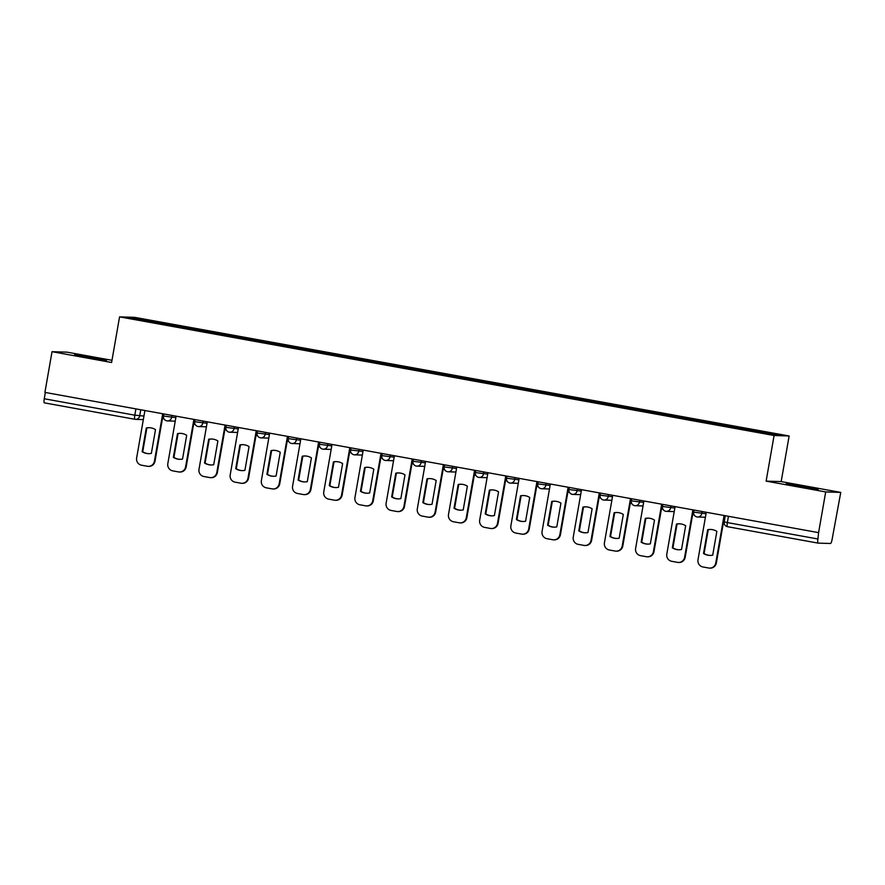 <?xml version="1.0" encoding="UTF-8"?>
<svg xmlns="http://www.w3.org/2000/svg" width="885" height="885" viewBox="0 0 885 885"><rect width="100%" height="100%" fill="white"/><g stroke="black" fill="none" stroke-linecap="round" stroke-linejoin="round"><path stroke-width="1.33" d="M87.117 357.44L106.499 360.328L80.568 355.416L74.572 354.752L87.117 357.44M798.812 486.44L818.205 489.339L792.263 484.416L786.267 483.763L798.812 486.44M111.986 360.306L67.072 352.164L52.027 351.688L44.914 392.398L818.592 532.637L825.694 491.927L840.75 492.403L781.178 481.595L789.132 435.984L134.608 317.339L119.563 316.874L774.087 435.508L766.122 481.13L825.694 491.927M840.75 492.403L832.099 539.441A4.159 0.874 100.3 0 1 830.506 543.501L818.083 543.113A4.159 0.874 100.3 0 0 818.083 543.113L727.503 526.697A4.159 0.874 -79.7 0 1 727.503 526.697A4.159 0.874 -79.7 0 1 727.359 522.581L817.928 538.998A4.159 0.874 100.3 0 0 818.061 543.113M52.027 351.688L111.598 362.496L119.563 316.874M134.918 419.28L44.416 402.874A4.159 0.874 -79.7 0 1 44.383 402.874A4.159 0.874 -79.7 0 1 44.25 398.759L134.808 415.176L143.945 416.061M45.345 392.475L44.25 398.759M817.928 538.998L818.592 532.637M747.305 430.077L747.714 429.048L781.3 435.132L773.921 434.9L739.307 428.783L159.953 323.766L127.396 317.715L134.774 317.947L168.36 324.032L167.896 325.204M747.714 429.048L168.36 324.032M789.132 435.984L774.087 435.508M781.178 481.595L766.122 481.13M169.146 325.437L169.389 324.065M135.383 319.164L134.774 317.947M706.274 512.282L698 559.74A6.228 6.095 -88.2 0 0 702.922 566.964L708.719 568.015A6.228 6.095 91.8 0 0 715.788 562.971L724.074 515.501M703.52 553.479A12.877 12.589 -88.2 0 0 712.713 555.149L716.861 531.387A12.877 12.589 91.8 0 0 707.668 529.717L703.52 553.479L704.095 553.501L708.243 529.739A12.877 12.589 91.8 0 1 710.898 529.473M723.819 520.247L724.417 520.358M709.593 568.115L710.168 568.126A6.228 6.095 91.8 0 0 716.352 562.993L724.627 515.612M704.095 553.501A12.877 12.589 -88.2 0 0 710.058 555.415M708.243 529.739L707.668 529.717M675.089 506.629L666.803 554.087A6.228 6.095 -88.2 0 0 671.737 561.311L677.534 562.362A6.228 6.095 91.8 0 0 684.603 557.318L692.889 509.849M672.334 547.826A12.877 12.589 -88.2 0 0 681.527 549.496L685.676 525.734A12.877 12.589 91.8 0 0 676.483 524.064L672.334 547.826L672.91 547.848L677.047 524.086A12.877 12.589 91.8 0 1 679.713 523.82M692.634 514.594L694.128 514.871M678.408 562.462L678.983 562.473A6.228 6.095 91.8 0 0 685.167 557.34L693.442 509.959M672.91 547.848A12.877 12.589 -88.2 0 0 678.872 549.762M677.047 524.086L676.483 524.064M643.904 500.976L635.618 548.434A6.228 6.095 -88.2 0 0 640.552 555.658L646.349 556.709A6.228 6.095 91.8 0 0 653.418 551.665L661.692 504.196M641.149 542.173A12.877 12.589 -88.2 0 0 650.342 543.844L654.491 520.081A12.877 12.589 91.8 0 0 645.298 518.411L641.149 542.173L641.714 542.195L645.862 518.433A12.877 12.589 91.8 0 1 648.528 518.167M661.438 508.941L662.942 509.218M647.223 556.809L647.787 556.82A6.228 6.095 91.8 0 0 653.982 551.676L662.257 504.306M641.714 542.195A12.877 12.589 -88.2 0 0 647.687 544.109M645.862 518.433L645.298 518.411M612.719 495.323L604.433 542.782A6.228 6.095 -88.2 0 0 609.356 550.005L615.152 551.056A6.228 6.095 91.8 0 0 622.221 546.012L630.507 498.543M609.964 536.52A12.877 12.589 -88.2 0 0 619.157 538.191L623.306 514.428A12.877 12.589 91.8 0 0 614.113 512.758L609.964 536.52L610.528 536.542L614.677 512.78A12.877 12.589 91.8 0 1 617.332 512.515M630.253 503.288L631.757 503.565M616.037 551.156L616.602 551.167A6.228 6.095 91.8 0 0 622.797 546.023L631.071 498.653M610.528 536.542A12.877 12.589 -88.2 0 0 616.502 538.456M614.677 512.78L614.113 512.758M581.533 489.67L573.248 537.129A6.228 6.095 -88.2 0 0 578.17 544.352L583.967 545.403A6.228 6.095 91.8 0 0 591.036 540.359L599.322 492.89M578.779 530.867A12.877 12.589 -88.2 0 0 587.972 532.538L592.12 508.775A12.877 12.589 91.8 0 0 582.916 507.105L578.779 530.867L579.343 530.889L583.492 507.127A12.877 12.589 91.8 0 1 586.147 506.862M599.068 497.635L600.572 497.912M584.852 545.503L585.416 545.514A6.228 6.095 91.8 0 0 591.611 540.37L599.875 493M579.343 530.889A12.877 12.589 -88.2 0 0 585.317 532.803M583.492 507.127L582.916 507.105M550.348 484.018L542.062 531.476A6.228 6.095 -88.2 0 0 546.985 538.699L552.782 539.75A6.228 6.095 91.8 0 0 559.851 534.706L568.137 487.237M547.583 525.214A12.877 12.589 -88.2 0 0 556.787 526.885L560.935 503.123A12.877 12.589 91.8 0 0 551.731 501.452L547.583 525.214L548.158 525.236L552.306 501.474A12.877 12.589 91.8 0 1 554.961 501.209M567.882 491.983L569.376 492.259M553.656 539.85L554.231 539.861A6.228 6.095 91.8 0 0 560.426 534.717L568.69 487.347M548.158 525.236A12.877 12.589 -88.2 0 0 554.121 527.15M552.306 501.474L551.731 501.452M519.152 478.365L510.877 525.823A6.228 6.095 -88.2 0 0 515.8 533.047L521.597 534.097A6.228 6.095 91.8 0 0 528.666 529.053L536.952 481.584M516.398 519.561A12.877 12.589 -88.2 0 0 525.601 521.232L529.739 497.47A12.877 12.589 91.8 0 0 520.546 495.799L516.398 519.561L516.973 519.583L521.121 495.821A12.877 12.589 91.8 0 1 523.776 495.556M536.697 486.33L538.191 486.606M522.471 534.197L523.046 534.208A6.228 6.095 91.8 0 0 529.241 529.064L537.505 481.694M516.973 519.583A12.877 12.589 -88.2 0 0 522.935 521.497M521.121 495.821L520.546 495.799M487.967 472.712L479.681 520.17A6.228 6.095 -88.2 0 0 484.615 527.394L490.412 528.445A6.228 6.095 91.8 0 0 497.481 523.4L505.766 475.931M485.212 513.908A12.877 12.589 -88.2 0 0 494.405 515.579L498.554 491.817A12.877 12.589 91.8 0 0 489.361 490.146L485.212 513.908L485.788 513.931L489.936 490.168A12.877 12.589 91.8 0 1 492.591 489.903M505.512 480.677L507.005 480.953M491.286 528.544L491.861 528.555A6.228 6.095 91.8 0 0 498.045 523.411L506.32 476.041M485.788 513.931A12.877 12.589 -88.2 0 0 491.75 515.844M489.936 490.168L489.361 490.146M456.782 467.059L448.496 514.517A6.228 6.095 -88.2 0 0 453.43 521.741L459.226 522.792A6.228 6.095 91.8 0 0 466.295 517.747L474.57 470.278M454.027 508.255A12.877 12.589 -88.2 0 0 463.22 509.926L467.368 486.164A12.877 12.589 91.8 0 0 458.176 484.493L454.027 508.255L454.602 508.278L458.74 484.515A12.877 12.589 91.8 0 1 461.406 484.25M474.316 475.024L475.82 475.3M460.1 522.891L460.676 522.902A6.228 6.095 91.8 0 0 466.86 517.758L475.134 470.389M454.602 508.278A12.877 12.589 -88.2 0 0 460.565 510.191M458.74 484.515L458.176 484.493M425.596 461.406L417.311 508.864A6.228 6.095 -88.2 0 0 422.233 516.088L428.041 517.139A6.228 6.095 91.8 0 0 435.11 512.094L443.385 464.625M422.842 502.603A12.877 12.589 -88.2 0 0 432.035 504.273L436.183 480.511A12.877 12.589 91.8 0 0 426.99 478.84L422.842 502.603L423.406 502.625L427.555 478.862A12.877 12.589 91.8 0 1 430.221 478.597M443.131 469.371L444.635 469.647M428.915 517.238L429.479 517.249A6.228 6.095 91.8 0 0 435.674 512.105L443.949 464.736M423.406 502.625A12.877 12.589 -88.2 0 0 429.38 504.538M427.555 478.862L426.99 478.84M394.411 455.753L386.125 503.211A6.228 6.095 -88.2 0 0 391.048 510.435L396.845 511.486A6.228 6.095 91.8 0 0 403.914 506.441L412.2 458.972M391.657 496.95A12.877 12.589 -88.2 0 0 400.85 498.62L404.998 474.858A12.877 12.589 91.8 0 0 395.805 473.187L391.657 496.95L392.221 496.972L396.369 473.209A12.877 12.589 91.8 0 1 399.024 472.944M411.945 463.718L413.45 463.994M397.73 511.585L398.294 511.596A6.228 6.095 91.8 0 0 404.489 506.452L412.753 459.083M392.221 496.972A12.877 12.589 -88.2 0 0 398.195 498.886M396.369 473.209L395.805 473.187M363.226 450.1L354.94 497.558A6.228 6.095 -88.2 0 0 359.863 504.782L365.66 505.833A6.228 6.095 91.8 0 0 372.729 500.788L381.015 453.319M360.472 491.297A12.877 12.589 -88.2 0 0 369.665 492.967L373.813 469.205A12.877 12.589 91.8 0 0 364.609 467.534L360.472 491.297L361.036 491.319L365.184 467.557A12.877 12.589 91.8 0 1 367.839 467.28M380.76 458.065L382.265 458.341M366.545 505.932L367.109 505.943A6.228 6.095 91.8 0 0 373.304 500.799L381.568 453.43M361.036 491.319A12.877 12.589 -88.2 0 0 367.01 493.233M365.184 467.557L364.609 467.534M332.041 444.447L323.755 491.905A6.228 6.095 -88.2 0 0 328.678 499.129L334.475 500.18A6.228 6.095 91.8 0 0 341.544 495.135L349.829 447.666M329.275 485.644A12.877 12.589 -88.2 0 0 338.479 487.314L342.628 463.552A12.877 12.589 91.8 0 0 333.424 461.881L329.275 485.644L329.851 485.666L333.999 461.904A12.877 12.589 91.8 0 1 336.654 461.627M349.575 452.412L351.068 452.689M335.349 500.279L335.924 500.291A6.228 6.095 91.8 0 0 342.119 495.146L350.383 447.777M329.851 485.666A12.877 12.589 -88.2 0 0 335.813 487.58M333.999 461.904L333.424 461.881M300.845 438.794L292.57 486.252A6.228 6.095 -88.2 0 0 297.493 493.476L303.29 494.527A6.228 6.095 91.8 0 0 310.358 489.482L318.644 442.013M298.09 479.991A12.877 12.589 -88.2 0 0 307.283 481.661L311.431 457.899A12.877 12.589 91.8 0 0 302.239 456.229L298.09 479.991L298.665 480.013L302.814 456.251A12.877 12.589 91.8 0 1 305.469 455.974M318.39 446.759L319.883 447.036M304.163 494.626L304.739 494.638A6.228 6.095 91.8 0 0 310.934 489.493L319.197 442.124M298.665 480.013A12.877 12.589 -88.2 0 0 304.628 481.927M302.814 456.251L302.239 456.229M269.659 433.141L261.374 480.599A6.228 6.095 -88.2 0 0 266.308 487.823L272.104 488.874A6.228 6.095 91.8 0 0 279.173 483.829L287.459 436.36M266.905 474.338A12.877 12.589 -88.2 0 0 276.098 476.008L280.246 452.246A12.877 12.589 91.8 0 0 271.053 450.576L266.905 474.338L267.48 474.36L271.629 450.598A12.877 12.589 91.8 0 1 274.284 450.321M287.205 441.106L288.698 441.383M272.978 488.974L273.553 488.985A6.228 6.095 91.8 0 0 279.737 483.841L288.012 436.471M267.48 474.36A12.877 12.589 -88.2 0 0 273.443 476.274M271.629 450.598L271.053 450.576M238.474 427.488L230.189 474.946A6.228 6.095 -88.2 0 0 235.122 482.17L240.919 483.221A6.228 6.095 91.8 0 0 247.988 478.177L256.263 430.707M235.72 468.685A12.877 12.589 -88.2 0 0 244.913 470.355L249.061 446.593A12.877 12.589 91.8 0 0 239.868 444.923L235.72 468.685L236.284 468.707L240.432 444.945A12.877 12.589 91.8 0 1 243.098 444.668M256.008 435.453L257.513 435.73M241.793 483.321L242.368 483.332A6.228 6.095 91.8 0 0 248.552 478.188L256.827 430.818M236.284 468.707A12.877 12.589 -88.2 0 0 242.258 470.621M240.432 444.945L239.868 444.923M207.289 421.835L199.003 469.293A6.228 6.095 -88.2 0 0 203.926 476.517L209.734 477.568A6.228 6.095 91.8 0 0 216.792 472.524L225.078 425.054M204.535 463.032A12.877 12.589 -88.2 0 0 213.727 464.702L217.876 440.94A12.877 12.589 91.8 0 0 208.683 439.27L204.535 463.032L205.099 463.054L209.247 439.292A12.877 12.589 91.8 0 1 211.902 439.015M224.823 429.8L226.328 430.077M210.608 477.668L211.172 477.679A6.228 6.095 91.8 0 0 217.367 472.535L225.642 425.165M205.099 463.054A12.877 12.589 -88.2 0 0 211.072 464.968M209.247 439.292L208.683 439.27M176.104 416.182L167.818 463.64A6.228 6.095 -88.2 0 0 172.741 470.864L178.538 471.915A6.228 6.095 91.8 0 0 185.607 466.871L193.892 419.401M173.349 457.379A12.877 12.589 -88.2 0 0 182.542 459.049L186.691 435.287A12.877 12.589 91.8 0 0 177.487 433.617L173.349 457.379L173.914 457.401L178.062 433.639A12.877 12.589 91.8 0 1 180.717 433.362M193.638 424.147L195.143 424.424M179.423 472.015L179.987 472.026A6.228 6.095 91.8 0 0 186.182 466.882L194.446 419.512M173.914 457.401A12.877 12.589 -88.2 0 0 179.887 459.315M178.062 433.639L177.487 433.617M144.919 410.529L136.633 457.987A6.228 6.095 -88.2 0 0 141.556 465.211L147.352 466.262A6.228 6.095 91.8 0 0 154.421 461.218L162.707 413.749M142.153 451.726A12.877 12.589 -88.2 0 0 151.357 453.397L155.506 429.634A12.877 12.589 91.8 0 0 146.302 427.964L142.153 451.726L142.728 451.748L146.877 427.986A12.877 12.589 91.8 0 1 149.532 427.709M162.453 418.494L163.957 418.771M148.226 466.362L148.802 466.373A6.228 6.095 91.8 0 0 154.997 461.229L163.26 413.859M142.728 451.748A12.877 12.589 -88.2 0 0 148.691 453.662M146.877 427.986L146.302 427.964M163.592 416.038L175.85 417.62M171.944 415.43L171.59 417.488A4.159 4.06 91.8 0 1 166.878 420.851M194.777 421.691L207.035 423.273M203.13 421.083L202.776 423.141A4.159 4.06 91.8 0 1 198.063 426.504M225.963 427.344L238.22 428.926M234.326 426.736L233.961 428.794A4.159 4.06 91.8 0 1 229.248 432.157M257.148 432.997L269.416 434.579M265.511 432.389L265.146 434.447A4.159 4.06 91.8 0 1 260.433 437.809M288.344 438.65L300.601 440.232M296.696 438.042L296.331 440.099A4.159 4.06 91.8 0 1 291.619 443.462M319.529 444.303L331.786 445.885M327.881 443.695L327.527 445.752A4.159 4.06 91.8 0 1 322.815 449.115M350.714 449.956L362.972 451.538M359.067 449.348L358.713 451.405A4.159 4.06 91.8 0 1 354 454.768M381.9 455.609L394.157 457.191M390.252 455.001L389.898 457.058A4.159 4.06 91.8 0 1 385.185 460.421M413.085 461.262L425.342 462.844M421.448 460.654L421.083 462.711A4.159 4.06 91.8 0 1 416.37 466.074M444.27 466.915L456.527 468.497M452.633 466.306L452.268 468.364A4.159 4.06 91.8 0 1 447.556 471.727M475.466 472.568L487.724 474.15M483.818 471.959L483.453 474.017A4.159 4.06 91.8 0 1 478.741 477.38M506.651 478.221L518.909 479.803M515.004 477.612L514.65 479.67A4.159 4.06 91.8 0 1 509.937 483.033M537.837 483.874L550.094 485.456M546.189 483.265L545.835 485.323A4.159 4.06 91.8 0 1 541.122 488.686M569.022 489.527L581.279 491.109M577.374 488.918L577.02 490.976A4.159 4.06 91.8 0 1 572.307 494.339M600.207 495.18L612.464 496.762M608.559 494.571L608.205 496.629A4.159 4.06 91.8 0 1 603.493 499.992M631.392 500.833L643.649 502.415M639.755 500.224L639.39 502.282A4.159 4.06 91.8 0 1 634.678 505.645M662.577 506.485L674.835 508.067M670.941 505.877L670.576 507.935A4.159 4.06 91.8 0 1 665.863 511.298M693.774 512.138L706.031 513.72M702.126 511.53L701.761 513.588A4.159 4.06 91.8 0 1 697.048 516.951M140.759 409.777L139.686 415.928A4.159 4.06 -88.2 0 1 134.974 419.291A4.159 0.874 -79.7 0 1 134.951 419.291A4.159 0.874 -79.7 0 1 134.808 415.176L135.903 408.892M818.039 543.102L727.525 526.697A4.159 4.159 0 0 1 724.151 521.896L727.359 522.581L728.455 516.298M724.24 521.885L725.224 515.712M716.352 562.993L715.788 562.971M685.167 557.34L684.603 557.318M653.982 551.676L653.418 551.665M622.797 546.023L622.221 546.012M591.611 540.37L591.036 540.359M560.426 534.717L559.851 534.706M529.241 529.064L528.666 529.053M498.045 523.411L497.481 523.4M466.86 517.758L466.295 517.747M435.674 512.105L435.11 512.094M404.489 506.452L403.914 506.441M373.304 500.799L372.729 500.788M342.119 495.146L341.544 495.135M310.934 489.493L310.358 489.482M279.737 483.841L279.173 483.829M248.552 478.188L247.988 478.177M217.367 472.535L216.792 472.524M186.182 466.882L185.607 466.871M154.997 461.229L154.421 461.218M694.039 510.059L693.674 512.149A4.159 4.159 0 0 0 697.634 517.017L705.411 517.26M662.854 504.406L662.489 506.497A4.159 4.159 0 0 0 666.449 511.364L674.226 511.607M631.669 498.753L631.304 500.844A4.159 4.159 0 0 0 635.264 505.711L643.041 505.954M600.472 493.1L600.119 495.191A4.159 4.159 0 0 0 604.079 500.058L611.845 500.302M569.287 487.447L568.922 489.538A4.159 4.159 0 0 0 572.894 494.405L580.66 494.649M538.102 481.794L537.737 483.885A4.159 4.159 0 0 0 541.708 488.752L549.474 488.996M506.917 476.141L506.552 478.232A4.159 4.159 0 0 0 510.512 483.099L518.289 483.343M475.732 470.488L475.367 472.579A4.159 4.159 0 0 0 479.327 477.446L487.104 477.69M444.547 464.835L444.181 466.926A4.159 4.159 0 0 0 448.142 471.793L455.919 472.037M413.361 459.182L412.996 461.273A4.159 4.159 0 0 0 416.957 466.141L424.723 466.384M382.165 453.529L381.8 455.62A4.159 4.159 0 0 0 385.772 460.488L393.537 460.731M350.98 447.876L350.615 449.967A4.159 4.159 0 0 0 354.586 454.835L362.352 455.078M319.795 442.223L319.43 444.314A4.159 4.159 0 0 0 323.39 449.182L331.167 449.425M288.61 436.57L288.245 438.661A4.159 4.159 0 0 0 292.205 443.529L299.982 443.772M257.424 430.918L257.059 433.008A4.159 4.159 0 0 0 261.02 437.876L268.797 438.119M226.239 425.265L225.874 427.355A4.159 4.159 0 0 0 229.834 432.223L237.611 432.466M195.043 419.612L194.689 421.702A4.159 4.159 0 0 0 198.649 426.57L206.415 426.813M163.858 413.959L163.493 416.05A4.159 4.159 0 0 0 167.464 420.917L175.23 421.16M143.337 419.601L135.56 419.357A4.159 4.159 0 0 1 134.951 419.291L44.383 402.874"/></g></svg>
